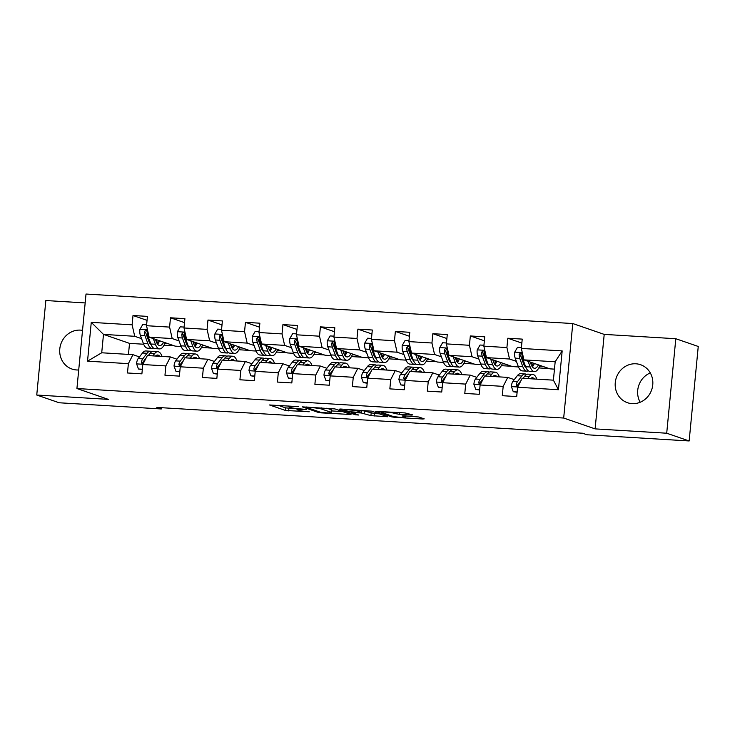 <?xml version="1.0" encoding="UTF-8"?>
<svg xmlns="http://www.w3.org/2000/svg" width="735" height="735" viewBox="0 0 735 735"><rect width="100%" height="100%" fill="white"/><g stroke="black" fill="none" stroke-linecap="round" stroke-linejoin="round"><path stroke-width="1.1" d="M298.355 406.639L269.552 404.976L285.419 410.442L309.242 411.784A8.094 0.744 -174.5 0 1 298.869 410.36L297.556 409.9A8.094 0.744 -174.5 0 1 297.041 409.579A8.094 0.744 -174.5 0 1 302.278 409.386L306.55 409.469L301.047 408.963A8.094 0.744 -174.5 0 1 290.674 407.53L289.351 407.071A8.094 0.744 -174.5 0 1 288.846 406.758A8.094 0.744 -174.5 0 1 294.083 406.556L298.355 406.639M635.931 363.797A20.093 18.678 -71 0 0 615.664 380.068A20.093 18.678 -71 0 0 627.46 402.716A20.093 18.678 -71 0 0 632.1 403.634A20.093 18.678 -71 0 0 652.358 387.363A20.093 18.678 -71 0 0 640.571 364.716A20.093 18.678 -71 0 0 635.931 363.797M650.3 372.921A20.093 18.678 -71 0 0 640.176 402.256M82.522 330.373A20.093 18.678 -71 0 0 80.455 330.125A20.093 18.678 -71 0 0 60.187 346.396A20.093 18.678 -71 0 0 71.984 369.043A20.093 18.678 -71 0 0 76.624 369.962A20.093 18.678 -71 0 0 78.709 369.962M411.315 415.082L412.794 414.917L405.104 412.941L375.64 411.315L391.663 416.883L394.897 417.333L422.726 419.014L424.205 418.858L418.831 417.002L403.68 415.835L402.045 415.9L404.866 416.91A6.762 0.625 -174.5 0 1 405.297 417.177A6.762 0.625 -174.5 0 1 399.73 417.26A6.762 0.625 -174.5 0 1 392.251 416.148L381.805 412.546A6.762 0.625 -174.5 0 1 381.382 412.28A6.762 0.625 -174.5 0 1 386.95 412.197A6.762 0.625 -174.5 0 1 394.429 413.309L399.408 414.356L411.315 415.082L411.379 414.43M595.111 428.882L666.709 433.218L689.154 440.963L698.25 346.47L675.805 338.725L604.207 334.388L572.786 323.547L563.681 418.04L595.111 428.882L604.207 334.388M85.168 302.921L45.846 300.541L36.75 395.026L108.348 399.371L76.927 388.53L563.681 418.04M36.75 395.026L59.195 402.771L161.305 408.963L161.424 407.695M689.154 440.963L587.044 434.771L582.552 433.218L156.812 407.41L161.305 408.963M335.004 408.936L302.296 406.868L318.319 412.436L321.553 412.886L351.018 414.512L335.004 408.936M340.599 409.027L371.671 411.159L387.694 416.736L370.909 415.624L361.234 412.96L351.697 412.546L358.671 415.027L355.253 414.751L339.129 409.193L340.599 409.027M572.786 323.547L86.023 294.037L76.927 388.53M521.85 343.07L507.812 338.238L506.911 347.554L483.85 346.157L484.751 336.832L470.336 335.959L469.435 345.285L446.375 343.888L447.266 334.563L432.851 333.69L431.95 343.006L408.89 341.61L409.79 332.293L395.375 331.421L394.474 340.737L371.414 339.34L372.305 330.015L357.89 329.142L356.999 338.467L333.929 337.071L334.829 327.746L320.414 326.873L319.514 336.198L296.453 334.792L297.344 325.476L282.929 324.604L282.038 333.92L258.968 332.523L259.868 323.198L245.453 322.325L244.553 331.65L221.492 330.254L222.383 320.929L207.968 320.056L207.077 329.381L184.007 327.975L184.908 318.659L170.492 317.786L169.592 327.103L146.531 325.706L147.423 316.381L133.007 315.508L132.116 324.833L91.269 322.353L87.529 361.17L101.715 352.782L132.952 354.674L139.457 356.916M507.812 338.238L522.227 339.111L521.326 348.427L562.174 350.907L558.435 389.725L517.596 387.244L516.696 396.569L502.281 395.696L503.181 386.371L480.111 384.975L479.211 394.3L464.796 393.418L465.696 384.102L442.635 382.705L441.735 392.021L427.32 391.149L428.22 381.832L405.15 380.427L404.259 389.752L389.844 388.879L390.735 379.554L367.675 378.158L366.774 387.483L352.359 386.601L353.259 377.285L330.19 375.888L329.298 385.204L314.883 384.331L315.774 375.015L292.714 373.61L291.813 382.935L277.398 382.062L278.299 372.737L255.229 371.34L254.338 380.666L239.922 379.784L240.814 370.468L217.753 369.071L216.853 378.387L202.437 377.514L203.338 368.198L180.268 366.793L179.377 376.118L164.962 375.245L165.853 365.92L142.792 364.523L141.892 373.849L127.477 372.976L128.377 363.65L87.529 361.17M518.469 366.949L512.497 366.59L486.46 357.614L509.52 359.011L516.383 361.372M523.623 363.871L524.735 364.257M514.261 379.637L507.756 377.395L484.687 375.998L480.111 384.975M509.52 359.011L506.911 347.554M486.46 357.614L483.85 346.157M503.181 386.371L507.756 377.395M480.993 364.679L475.012 364.321L448.975 355.336L472.045 356.732L478.898 359.103M486.147 361.602L487.25 361.978M476.776 377.367L470.271 375.126L447.211 373.729L442.635 382.705M472.045 356.732L469.435 345.285M448.975 355.336L446.375 343.888M465.696 384.102L470.271 375.126M443.508 362.41L437.536 362.043L411.499 353.066L434.56 354.463L441.423 356.833M448.672 359.332L449.774 359.709M439.3 375.098L432.796 372.847L409.726 371.451L405.15 380.427M434.56 354.463L431.95 343.006M411.499 353.066L408.89 341.61M428.22 381.832L432.796 372.847M406.032 360.141L400.051 359.773L374.014 350.797L397.084 352.194L403.938 354.555M411.187 357.054L412.289 357.44M401.815 372.82L395.311 370.578L372.25 369.181L367.675 378.158M397.084 352.194L394.474 340.737M374.014 350.797L371.414 339.34M390.735 379.554L395.311 370.578M368.547 357.862L362.575 357.504L336.538 348.519L359.599 349.924L366.462 352.285M373.711 354.784L374.813 355.161M364.339 370.55L357.835 368.308L334.765 366.912L330.19 375.888M359.599 349.924L356.999 338.467M336.538 348.519L333.929 337.071M353.259 377.285L357.835 368.308M331.072 355.593L325.09 355.225L299.053 346.249L322.123 347.646L328.986 350.016M336.226 352.515L337.328 352.892M326.854 368.281L320.35 366.039L297.289 364.633L292.714 373.61M322.123 347.646L319.514 336.198M299.053 346.249L296.453 334.792M315.774 375.015L320.35 366.039M293.587 353.324L287.615 352.956L261.577 343.98L284.638 345.377L291.501 347.738M298.75 350.237L299.852 350.623M289.379 366.002L282.874 363.761L259.804 362.364L255.229 371.34M284.638 345.377L282.038 333.92M261.577 343.98L258.968 332.523M278.299 372.737L282.874 363.761M256.111 351.045L250.13 350.687L224.092 341.702L247.162 343.107L254.025 345.468M261.265 347.967L262.367 348.353M251.894 363.733L245.389 361.491L222.328 360.095L217.753 369.071M247.162 343.107L244.553 331.65M224.092 341.702L221.492 330.254M240.814 370.468L245.389 361.491M218.626 348.776L212.654 348.418L186.617 339.432L209.677 340.829L216.54 343.199M223.789 345.698L224.892 346.075M214.418 361.464L207.913 359.222L184.843 357.816L180.268 366.793M209.677 340.829L207.077 329.381M186.617 339.432L184.007 327.975M203.338 368.198L207.913 359.222M181.15 346.507L175.169 346.139L149.141 337.163L172.201 338.559L179.064 340.921M186.304 343.42L187.407 343.805M176.933 359.185L170.428 356.944L147.368 355.547L142.792 364.523M172.201 338.559L169.592 327.103M149.141 337.163L146.531 325.706M165.853 365.92L170.428 356.944M143.665 344.228L129.525 343.374L103.488 334.397L134.716 336.29L141.579 338.651M148.828 341.15L149.931 341.536M134.716 336.29L132.116 324.833M101.715 352.782L103.488 334.397L91.269 322.353M128.377 363.65L132.952 354.674M666.709 433.218L675.805 338.725M129.525 343.374L128.46 354.399M517.596 387.244L522.172 378.268L553.4 380.16L555.173 361.776L523.936 359.884L549.973 368.86L554.466 369.135M538.819 367.932L549.073 368.547M501.343 365.662L511.588 366.278M463.858 363.384L474.112 364.009M426.383 361.115L436.636 361.739M388.907 358.845L399.151 359.461M351.422 356.567L361.675 357.192M313.946 354.298L324.19 354.922M276.461 352.028L286.714 352.644M238.985 349.75L249.229 350.375M201.5 347.48L211.753 348.105M164.024 345.211L174.268 345.827M558.435 389.725L553.4 380.16M555.173 361.776L562.174 350.907M523.936 359.884L521.326 348.427M157.465 342.896L158.457 342.96M164.916 343.346L167.534 343.502M147.046 320.35L133.007 315.508M184.522 322.628L170.492 317.786M194.95 345.165L195.942 345.229M202.391 345.625L205.019 345.781M222.007 324.898L207.968 320.056M232.425 347.444L233.418 347.499M239.876 347.894L242.495 348.05M259.483 327.167L245.453 322.325M269.91 349.713L270.903 349.777M277.352 350.163L279.98 350.319M296.968 329.436L282.929 324.604M307.386 351.982L308.378 352.047M314.837 352.433L317.456 352.598M334.443 331.715L320.414 326.873M344.871 354.261L345.863 354.316M352.313 354.711L354.941 354.867M371.928 333.984L357.89 329.142M382.347 356.53L383.339 356.594M389.798 356.98L392.416 357.137M409.404 336.253L395.375 331.421M419.823 358.799L420.824 358.864M427.274 359.25L429.901 359.415M446.889 338.532L432.851 333.69M457.308 361.078L458.3 361.133M464.759 361.528L467.377 361.684M484.365 340.801L470.336 335.959M494.784 363.347L495.785 363.402M502.235 363.797L504.862 363.954M532.269 365.617L533.261 365.681M539.72 366.067L542.338 366.232M277.959 405.233L285.667 407.888L297.115 408.835M331.733 410.929L342.712 411.6M307.763 407.392L306.725 407.502L320.653 412.307L326.34 412.822A8.094 0.744 -174.5 0 0 331.577 412.629A8.094 0.744 -174.5 0 0 331.062 412.307L321.544 409.027A8.094 0.744 -174.5 0 0 311.181 407.594L307.79 407.043M331.577 412.629L331.816 410.075A8.094 0.744 -174.5 0 0 331.31 409.753L331.062 412.307M326.772 408.191L331.31 409.753M379.379 413.823L374.391 413.52L374.152 416.074M361.831 410.433L374.391 413.52M357.798 411.104A6.762 0.625 -174.5 0 0 350.319 409.992A6.762 0.625 -174.5 0 0 344.752 410.075A6.762 0.625 -174.5 0 0 345.184 410.341L348.859 411.609L360.003 412.537L361.638 412.473L357.798 411.104L357.899 410.075M146.614 324.806L142.737 324.567L139.843 329.537A6.826 2.435 93.5 0 0 140.385 335.436L143.399 343.548A19.707 7.038 93.5 0 0 147.542 348.188L152.108 348.463A19.707 7.038 93.5 0 0 153.578 348.133M150.105 343.677A16.363 5.834 93.5 0 0 150.537 343.171M153.303 338.596L155.407 344.274A19.707 7.038 93.5 0 0 159.559 348.914A19.707 7.038 93.5 0 0 165.182 342.694M155.434 339.331L156.316 341.72A16.363 5.834 93.5 0 0 159.761 345.569A16.363 5.834 93.5 0 0 163.639 342.161M159.559 348.914L154.993 348.638A19.707 7.038 -86.5 0 1 150.84 343.998L147.836 335.886A6.826 2.435 -86.5 0 1 147.22 331.935L146.577 330.566L145.668 330.281L144.336 331.761A6.826 2.435 93.5 0 0 144.951 335.711L147.965 343.824A19.707 7.038 93.5 0 0 152.108 348.463M157.18 343.557A19.707 7.038 93.5 0 0 158.392 340.351M157.005 339.873A16.363 5.834 -86.5 0 1 156.261 341.573M151.116 344.687A16.363 5.834 -86.5 0 1 148.865 341.27L145.861 333.157A3.482 1.24 -86.5 0 1 145.631 332.211L144.336 331.761M157.556 344.127A16.363 5.834 93.5 0 0 159.596 340.774M155.489 356.043A16.363 5.834 -86.5 0 1 157.685 355.042A16.363 5.834 -86.5 0 1 159.743 356.3M152.834 355.878L154.497 353.737A19.707 7.038 -86.5 0 1 157.887 351.697A19.707 7.038 -86.5 0 1 162.067 356.438M142.333 369.246L138.465 369.007L136.554 363.752A6.826 2.435 -86.5 0 1 138.152 358.597L142.48 353.011A19.707 7.038 -86.5 0 1 145.87 350.972L150.436 351.247A19.707 7.038 93.5 0 0 147.046 353.287L142.719 358.873A6.826 2.435 93.5 0 0 141.414 362.153L141.864 363.457L143.251 363.623M138.465 369.007L142.305 369.567M148.277 355.602L149.931 353.462A19.707 7.038 -86.5 0 1 153.321 351.422L157.887 351.697M151.851 351.753A19.707 7.038 93.5 0 0 150.436 351.247M148.038 355.593A16.363 5.834 -86.5 0 1 148.7 355.051M141.414 362.153L142.7 362.603A3.482 1.24 -86.5 0 1 143.095 361.868L146.164 357.908M144.786 360.609A6.826 2.435 -86.5 0 1 145.539 359.13M184.099 327.075L180.222 326.845L177.328 331.807A6.826 2.435 93.5 0 0 177.87 337.705L180.874 345.817A19.707 7.038 93.5 0 0 185.027 350.457L189.584 350.733A19.707 7.038 93.5 0 0 191.054 350.402M187.59 345.946A16.363 5.834 93.5 0 0 188.022 345.441M190.788 340.865L192.892 346.543A19.707 7.038 93.5 0 0 197.035 351.183A19.707 7.038 93.5 0 0 202.658 344.963M192.91 341.6L193.792 343.989A16.363 5.834 93.5 0 0 197.237 347.839A16.363 5.834 93.5 0 0 201.124 344.439M197.035 351.183L192.469 350.907A19.707 7.038 -86.5 0 1 188.325 346.268L185.312 338.155A6.826 2.435 -86.5 0 1 184.696 334.214L184.053 332.845L183.153 332.551L181.821 334.039A6.826 2.435 93.5 0 0 182.427 337.981L185.44 346.093A19.707 7.038 93.5 0 0 189.584 350.733M194.656 345.827A19.707 7.038 93.5 0 0 195.868 342.62M194.49 342.152A16.363 5.834 -86.5 0 1 193.746 343.851M188.592 346.957A16.363 5.834 -86.5 0 1 186.35 343.539L183.337 335.426A3.482 1.24 -86.5 0 1 183.107 334.48L181.821 334.039M195.032 346.396A16.363 5.834 93.5 0 0 197.081 343.043M221.575 329.353L217.698 329.115L214.804 334.076A6.826 2.435 93.5 0 0 215.346 339.974L218.359 348.087A19.707 7.038 93.5 0 0 222.503 352.726L227.069 353.002A19.707 7.038 93.5 0 0 228.539 352.671M225.066 348.215A16.363 5.834 93.5 0 0 225.498 347.719M228.263 343.144L230.367 348.822A19.707 7.038 93.5 0 0 234.52 353.462A19.707 7.038 93.5 0 0 240.143 347.242M230.395 343.879L231.277 346.258A16.363 5.834 93.5 0 0 234.722 350.117A16.363 5.834 93.5 0 0 238.599 346.709M234.52 353.462L229.954 353.177A19.707 7.038 -86.5 0 1 225.801 348.537L222.797 340.434A6.826 2.435 -86.5 0 1 222.181 336.483L221.538 335.114L220.629 334.829L219.296 336.308A6.826 2.435 93.5 0 0 219.912 340.259L222.925 348.362A19.707 7.038 93.5 0 0 227.069 353.002M232.141 348.096A19.707 7.038 93.5 0 0 233.353 344.899M231.966 344.421A16.363 5.834 -86.5 0 1 231.222 346.121M226.077 349.226A16.363 5.834 -86.5 0 1 223.826 345.808L220.822 337.696A3.482 1.24 -86.5 0 1 220.592 336.749L219.296 336.308M232.517 348.675A16.363 5.834 93.5 0 0 234.557 345.312M192.965 358.312A16.363 5.834 -86.5 0 1 195.161 357.32A16.363 5.834 -86.5 0 1 197.219 358.57M190.319 358.156L191.973 356.016A19.707 7.038 -86.5 0 1 195.363 353.976A19.707 7.038 -86.5 0 1 199.552 358.708M179.818 371.515L175.941 371.276L174.03 366.03A6.826 2.435 -86.5 0 1 175.637 360.867L179.965 355.281A19.707 7.038 -86.5 0 1 183.355 353.241L187.921 353.517A19.707 7.038 93.5 0 0 184.531 355.565L180.204 361.142A6.826 2.435 93.5 0 0 178.89 364.422L179.34 365.727L180.727 365.892M175.941 371.276L179.781 371.846M185.753 357.871L187.416 355.74A19.707 7.038 -86.5 0 1 190.797 353.7L195.363 353.976M189.336 354.031A19.707 7.038 93.5 0 0 187.921 353.517M185.523 357.862A16.363 5.834 -86.5 0 1 186.185 357.32M178.89 364.422L180.185 364.872A3.482 1.24 -86.5 0 1 180.571 364.137L183.64 360.187M182.262 362.888A6.826 2.435 -86.5 0 1 183.024 361.399M230.45 360.582A16.363 5.834 -86.5 0 1 232.646 359.59A16.363 5.834 -86.5 0 1 234.704 360.839M227.795 360.426L229.458 358.285A19.707 7.038 -86.5 0 1 232.848 356.245A19.707 7.038 -86.5 0 1 237.028 360.986M217.294 373.784L213.416 373.555L211.515 368.299A6.826 2.435 -86.5 0 1 213.113 363.136L217.441 357.559A19.707 7.038 -86.5 0 1 220.831 355.519L225.397 355.795A19.707 7.038 93.5 0 0 222.007 357.835L217.679 363.412A6.826 2.435 93.5 0 0 216.375 366.701L216.825 368.005L218.212 368.171M213.416 373.555L217.266 374.115M223.238 360.15L224.892 358.009A19.707 7.038 -86.5 0 1 228.282 355.97L232.848 356.245M226.812 356.3A19.707 7.038 93.5 0 0 225.397 355.795M222.999 360.132A16.363 5.834 -86.5 0 1 223.66 359.599M216.375 366.701L217.661 367.142A3.482 1.24 -86.5 0 1 218.056 366.407L221.125 362.456M219.747 365.157A6.826 2.435 -86.5 0 1 220.5 363.678M259.06 331.623L255.183 331.384L252.289 336.345A6.826 2.435 93.5 0 0 252.831 342.253L255.835 350.365A19.707 7.038 93.5 0 0 259.988 355.005L264.545 355.281A19.707 7.038 93.5 0 0 266.015 354.95M262.551 350.494A16.363 5.834 93.5 0 0 262.983 349.989M265.739 345.413L267.852 351.091A19.707 7.038 93.5 0 0 271.996 355.731A19.707 7.038 93.5 0 0 277.619 349.511M267.871 346.148L268.753 348.537A16.363 5.834 93.5 0 0 272.198 352.387A16.363 5.834 93.5 0 0 276.084 348.978M271.996 355.731L267.43 355.455A19.707 7.038 -86.5 0 1 263.286 350.815L260.273 342.703A6.826 2.435 -86.5 0 1 259.657 338.752L259.014 337.383L258.114 337.099L256.781 338.578A6.826 2.435 93.5 0 0 257.388 342.528L260.401 350.641A19.707 7.038 93.5 0 0 264.545 355.281M269.616 350.375A19.707 7.038 93.5 0 0 270.829 347.168M269.451 346.69A16.363 5.834 -86.5 0 1 268.707 348.39M263.553 351.505A16.363 5.834 -86.5 0 1 261.311 348.087L258.297 339.974A3.482 1.24 -86.5 0 1 258.068 339.028L256.781 338.578M269.993 350.944A16.363 5.834 93.5 0 0 272.042 347.591M296.536 333.892L292.659 333.662L289.765 338.624A6.826 2.435 93.5 0 0 290.307 344.522L293.32 352.635A19.707 7.038 93.5 0 0 297.464 357.274L302.03 357.55A19.707 7.038 93.5 0 0 303.5 357.219M300.027 352.763A16.363 5.834 93.5 0 0 300.459 352.258M303.224 347.683L305.328 353.36A19.707 7.038 93.5 0 0 309.481 358A19.707 7.038 93.5 0 0 315.104 351.78M305.356 348.418L306.238 350.806A16.363 5.834 93.5 0 0 309.683 354.656A16.363 5.834 93.5 0 0 313.56 351.256M309.481 358L304.915 357.724A19.707 7.038 -86.5 0 1 300.762 353.085L297.758 344.972A6.826 2.435 -86.5 0 1 297.142 341.031L296.499 339.653L295.589 339.368L294.257 340.856A6.826 2.435 93.5 0 0 294.873 344.798L297.877 352.91A19.707 7.038 93.5 0 0 302.03 357.55M307.101 352.644A19.707 7.038 93.5 0 0 308.314 349.437M306.927 348.969A16.363 5.834 -86.5 0 1 306.183 350.668M301.038 353.774A16.363 5.834 -86.5 0 1 298.787 350.356L295.782 342.244A3.482 1.24 -86.5 0 1 295.553 341.297L294.257 340.856M307.478 353.213A16.363 5.834 93.5 0 0 309.518 349.86M334.021 336.171L330.144 335.932L327.25 340.893A6.826 2.435 93.5 0 0 327.792 346.791L330.796 354.904A19.707 7.038 93.5 0 0 334.949 359.544L339.506 359.819A19.707 7.038 93.5 0 0 340.976 359.488M337.512 355.033A16.363 5.834 93.5 0 0 337.935 354.536M340.7 349.961L342.813 355.639A19.707 7.038 93.5 0 0 346.957 360.269A19.707 7.038 93.5 0 0 352.579 354.059M342.832 350.696L343.714 353.076A16.363 5.834 93.5 0 0 347.159 356.934A16.363 5.834 93.5 0 0 351.045 353.526M346.957 360.269L342.391 359.994A19.707 7.038 -86.5 0 1 338.247 355.354L335.233 347.251A6.826 2.435 -86.5 0 1 334.618 343.3L333.975 341.931L333.074 341.646L331.733 343.126A6.826 2.435 93.5 0 0 332.349 347.076L335.362 355.18A19.707 7.038 93.5 0 0 339.506 359.819M344.577 354.913A19.707 7.038 93.5 0 0 345.79 351.716M344.412 351.238A16.363 5.834 -86.5 0 1 343.668 352.938M338.513 356.043A16.363 5.834 -86.5 0 1 336.272 352.625L333.258 344.513A3.482 1.24 -86.5 0 1 333.029 343.567L331.733 343.126M344.954 355.492A16.363 5.834 93.5 0 0 347.003 352.129M267.926 362.86A16.363 5.834 -86.5 0 1 270.122 361.859A16.363 5.834 -86.5 0 1 272.18 363.118M265.28 362.695L266.934 360.554A19.707 7.038 -86.5 0 1 270.324 358.515A19.707 7.038 -86.5 0 1 274.513 363.255M254.779 376.063L250.901 375.824L248.99 370.569A6.826 2.435 -86.5 0 1 250.598 365.405L254.926 359.828A19.707 7.038 -86.5 0 1 258.316 357.789L262.873 358.064A19.707 7.038 93.5 0 0 259.492 360.104L255.164 365.69A6.826 2.435 93.5 0 0 253.851 368.97L254.301 370.275L255.688 370.44M250.901 375.824L254.742 376.384M260.714 362.419L262.377 360.279A19.707 7.038 -86.5 0 1 265.758 358.239L270.324 358.515M264.297 358.57A19.707 7.038 93.5 0 0 262.873 358.064M260.484 362.401A16.363 5.834 -86.5 0 1 261.145 361.868M253.851 368.97L255.146 369.411A3.482 1.24 -86.5 0 1 255.532 368.685L258.601 364.725M257.222 367.426A6.826 2.435 -86.5 0 1 257.976 365.947M305.411 365.13A16.363 5.834 -86.5 0 1 307.607 364.128A16.363 5.834 -86.5 0 1 309.656 365.387M302.756 364.964L304.419 362.833A19.707 7.038 -86.5 0 1 307.809 360.793A19.707 7.038 -86.5 0 1 311.989 365.525M292.254 378.332L288.377 378.093L286.475 372.838A6.826 2.435 -86.5 0 1 288.074 367.684L292.401 362.098A19.707 7.038 -86.5 0 1 295.792 360.058L300.358 360.334A19.707 7.038 93.5 0 0 296.968 362.383L292.64 367.959A6.826 2.435 93.5 0 0 291.326 371.239L291.786 372.544L293.173 372.709M288.377 378.093L292.227 378.663M298.199 364.689L299.852 362.557A19.707 7.038 -86.5 0 1 303.243 360.508L307.809 360.793M301.773 360.848A19.707 7.038 93.5 0 0 300.358 360.334M297.96 364.679A16.363 5.834 -86.5 0 1 298.621 364.137M291.326 371.239L292.622 371.69A3.482 1.24 -86.5 0 1 293.017 370.954L296.086 367.004M294.707 369.705A6.826 2.435 -86.5 0 1 295.461 368.217M342.887 367.399A16.363 5.834 -86.5 0 1 345.082 366.407A16.363 5.834 -86.5 0 1 347.14 367.656M340.241 367.243L341.894 365.102A19.707 7.038 -86.5 0 1 345.285 363.062A19.707 7.038 -86.5 0 1 349.474 367.803M329.739 380.601L325.862 380.372L323.951 375.116A6.826 2.435 -86.5 0 1 325.559 369.953L329.886 364.376A19.707 7.038 -86.5 0 1 333.277 362.337L337.834 362.612A19.707 7.038 93.5 0 0 334.453 364.652L330.125 370.229A6.826 2.435 93.5 0 0 328.811 373.518L329.262 374.813L330.649 374.979M325.862 380.372L329.703 380.932M335.675 366.967L337.337 364.826A19.707 7.038 -86.5 0 1 340.718 362.787L345.285 363.062M339.258 363.118A19.707 7.038 93.5 0 0 337.834 362.612M335.445 366.949A16.363 5.834 -86.5 0 1 336.106 366.416M328.811 373.518L330.107 373.959A3.482 1.24 -86.5 0 1 330.493 373.224L333.561 369.273M332.183 371.974A6.826 2.435 -86.5 0 1 332.937 370.495M371.497 338.44L367.619 338.201L364.725 343.162A6.826 2.435 93.5 0 0 365.267 349.07L368.281 357.182A19.707 7.038 93.5 0 0 372.424 361.822L376.991 362.098A19.707 7.038 93.5 0 0 378.461 361.767M374.988 357.311A16.363 5.834 93.5 0 0 375.42 356.806M378.185 352.23L380.289 357.908A19.707 7.038 93.5 0 0 384.442 362.548A19.707 7.038 93.5 0 0 390.055 356.328M380.307 352.965L381.199 355.354A16.363 5.834 93.5 0 0 384.644 359.204A16.363 5.834 93.5 0 0 388.521 355.795M384.442 362.548L379.876 362.272A19.707 7.038 -86.5 0 1 375.723 357.633L372.719 349.52A6.826 2.435 -86.5 0 1 372.103 345.569L371.46 344.2L370.55 343.916L369.218 345.395A6.826 2.435 93.5 0 0 369.834 349.346L372.838 357.458A19.707 7.038 93.5 0 0 376.991 362.098M382.062 357.192A19.707 7.038 93.5 0 0 383.275 353.985M381.888 353.507A16.363 5.834 -86.5 0 1 381.143 355.207M375.998 358.322A16.363 5.834 -86.5 0 1 373.748 354.904L370.743 346.791A3.482 1.24 -86.5 0 1 370.513 345.845L369.218 345.395M382.439 357.761A16.363 5.834 93.5 0 0 384.478 354.399M380.372 369.677A16.363 5.834 -86.5 0 1 382.567 368.676A16.363 5.834 -86.5 0 1 384.616 369.935M377.716 369.512L379.379 367.371A19.707 7.038 -86.5 0 1 382.77 365.332A19.707 7.038 -86.5 0 1 386.95 370.072M367.215 382.871L363.338 382.641L361.427 377.386A6.826 2.435 -86.5 0 1 363.035 372.222L367.362 366.646A19.707 7.038 -86.5 0 1 370.752 364.606L375.319 364.882A19.707 7.038 93.5 0 0 371.928 366.921L367.601 372.507A6.826 2.435 93.5 0 0 366.287 375.787L366.747 377.092L368.134 377.257M363.338 382.641L367.188 383.201M373.159 369.236L374.813 367.096A19.707 7.038 -86.5 0 1 378.203 365.056L382.77 365.332M376.733 365.387A19.707 7.038 93.5 0 0 375.319 364.882M372.921 369.218A16.363 5.834 -86.5 0 1 373.582 368.685M366.287 375.787L367.583 376.228A3.482 1.24 -86.5 0 1 367.978 375.502L371.046 371.542M369.668 374.244A6.826 2.435 -86.5 0 1 370.422 372.764M408.972 340.709L405.104 340.48L402.21 345.441A6.826 2.435 93.5 0 0 402.752 351.339L405.757 359.452A19.707 7.038 93.5 0 0 409.909 364.091L414.466 364.367A19.707 7.038 93.5 0 0 415.937 364.036M412.473 359.58A16.363 5.834 93.5 0 0 412.895 359.075M415.661 354.5L417.774 360.178A19.707 7.038 93.5 0 0 421.918 364.817A19.707 7.038 93.5 0 0 427.54 358.597M417.792 355.235L418.674 357.623A16.363 5.834 93.5 0 0 422.12 361.473A16.363 5.834 93.5 0 0 426.006 358.064M421.918 364.817L417.351 364.542A19.707 7.038 -86.5 0 1 413.208 359.902L410.194 351.789A6.826 2.435 -86.5 0 1 409.579 347.839L408.936 346.47L408.026 346.185L406.694 347.664A6.826 2.435 93.5 0 0 407.309 351.615L410.323 359.727A19.707 7.038 93.5 0 0 414.466 364.367M419.538 359.461A19.707 7.038 93.5 0 0 420.751 356.254M419.373 355.777A16.363 5.834 -86.5 0 1 418.628 357.476M413.474 360.591A16.363 5.834 -86.5 0 1 411.233 357.173L408.219 349.061A3.482 1.24 -86.5 0 1 407.989 348.114L406.694 347.664M419.915 360.031A16.363 5.834 93.5 0 0 421.963 356.677M417.847 371.947A16.363 5.834 -86.5 0 1 420.043 370.945A16.363 5.834 -86.5 0 1 422.101 372.204M415.202 371.781L416.855 369.65A19.707 7.038 -86.5 0 1 420.245 367.61A19.707 7.038 -86.5 0 1 424.426 372.342M404.7 385.149L400.823 384.91L398.912 379.655A6.826 2.435 -86.5 0 1 400.52 374.501L404.847 368.915A19.707 7.038 -86.5 0 1 408.237 366.875L412.794 367.151A19.707 7.038 93.5 0 0 409.413 369.19L405.086 374.776A6.826 2.435 93.5 0 0 403.772 378.056L404.222 379.361L405.61 379.526M400.823 384.91L404.663 385.48M410.635 371.506L412.289 369.374A19.707 7.038 -86.5 0 1 415.679 367.325L420.245 367.61M414.218 367.665A19.707 7.038 93.5 0 0 412.794 367.151M410.406 371.497A16.363 5.834 -86.5 0 1 411.067 370.954M403.772 378.056L405.068 378.507A3.482 1.24 -86.5 0 1 405.454 377.772L408.522 373.821M407.144 376.522A6.826 2.435 -86.5 0 1 407.897 375.034M446.457 342.988L442.58 342.749L439.686 347.71A6.826 2.435 93.5 0 0 440.228 353.608L443.242 361.721A19.707 7.038 93.5 0 0 447.385 366.361L451.952 366.636A19.707 7.038 93.5 0 0 453.421 366.306M449.949 361.85A16.363 5.834 93.5 0 0 450.38 361.354M453.146 356.778L455.25 362.447A19.707 7.038 93.5 0 0 459.403 367.087A19.707 7.038 93.5 0 0 465.016 360.876M455.268 357.513L456.159 359.893A16.363 5.834 93.5 0 0 459.605 363.752A16.363 5.834 93.5 0 0 463.482 360.343M459.403 367.087L454.836 366.811A19.707 7.038 -86.5 0 1 450.684 362.171L447.679 354.059A6.826 2.435 -86.5 0 1 447.064 350.117L446.421 348.748L445.511 348.463L444.179 349.943A6.826 2.435 93.5 0 0 444.794 353.884L447.799 361.997A19.707 7.038 93.5 0 0 451.952 366.636M457.014 361.73A19.707 7.038 93.5 0 0 458.227 358.533M456.848 358.055A16.363 5.834 -86.5 0 1 456.104 359.755M450.959 362.86A16.363 5.834 -86.5 0 1 448.708 359.443L445.704 351.33A3.482 1.24 -86.5 0 1 445.474 350.384L444.179 349.943M457.4 362.3A16.363 5.834 93.5 0 0 459.439 358.946M455.332 374.216A16.363 5.834 -86.5 0 1 457.519 373.224A16.363 5.834 -86.5 0 1 459.577 374.473M452.677 374.06L454.34 371.919A19.707 7.038 -86.5 0 1 457.73 369.88A19.707 7.038 -86.5 0 1 461.911 374.62M442.176 387.418L438.299 387.189L436.388 381.934A6.826 2.435 -86.5 0 1 437.996 376.77L442.323 371.193A19.707 7.038 -86.5 0 1 445.713 369.154L450.279 369.429A19.707 7.038 93.5 0 0 446.889 371.469L442.562 377.046A6.826 2.435 93.5 0 0 441.248 380.335L441.698 381.63L443.095 381.796M438.299 387.189L442.148 387.749M448.111 373.784L449.774 371.644A19.707 7.038 -86.5 0 1 453.164 369.604L457.73 369.88M451.694 369.935A19.707 7.038 93.5 0 0 450.279 369.429M447.881 373.766A16.363 5.834 -86.5 0 1 448.543 373.233M441.248 380.335L442.543 380.776A3.482 1.24 -86.5 0 1 442.939 380.041L445.998 376.09M444.629 378.791A6.826 2.435 -86.5 0 1 445.382 377.312M483.933 345.257L480.065 345.018L477.171 349.979A6.826 2.435 93.5 0 0 477.704 355.887L480.718 363.99A19.707 7.038 93.5 0 0 484.861 368.63L489.427 368.915A19.707 7.038 93.5 0 0 490.897 368.575M487.434 364.128A16.363 5.834 93.5 0 0 487.856 363.623M490.622 359.048L492.735 364.725A19.707 7.038 93.5 0 0 496.878 369.365A19.707 7.038 93.5 0 0 502.501 363.145M492.753 359.783L493.635 362.171A16.363 5.834 93.5 0 0 497.08 366.021A16.363 5.834 93.5 0 0 500.967 362.612M496.878 369.365L492.312 369.089A19.707 7.038 -86.5 0 1 488.169 364.45L485.155 356.337A6.826 2.435 -86.5 0 1 484.54 352.387L483.896 351.018L482.987 350.733L481.655 352.212A6.826 2.435 93.5 0 0 482.27 356.163L485.284 364.275A19.707 7.038 93.5 0 0 489.427 368.915M494.499 364.009A19.707 7.038 93.5 0 0 495.712 360.802M494.333 360.325A16.363 5.834 -86.5 0 1 493.589 362.024M488.435 365.13A16.363 5.834 -86.5 0 1 486.193 361.721L483.18 353.608A3.482 1.24 -86.5 0 1 482.95 352.662L481.655 352.212M494.875 364.578A16.363 5.834 93.5 0 0 496.924 361.216M492.808 376.495A16.363 5.834 -86.5 0 1 495.004 375.493A16.363 5.834 -86.5 0 1 497.062 376.752M490.162 376.329L491.816 374.188A19.707 7.038 -86.5 0 1 495.206 372.149A19.707 7.038 -86.5 0 1 499.387 376.89M479.661 389.688L475.784 389.458L473.873 384.203A6.826 2.435 -86.5 0 1 475.481 379.039L479.808 373.463A19.707 7.038 -86.5 0 1 483.189 371.423L487.755 371.699A19.707 7.038 93.5 0 0 484.374 373.738L480.047 379.324A6.826 2.435 93.5 0 0 478.733 382.604L479.183 383.909L480.571 384.074M475.784 389.458L479.624 390.019M485.596 376.054L487.25 373.913A19.707 7.038 -86.5 0 1 490.64 371.873L495.206 372.149M489.17 372.204A19.707 7.038 93.5 0 0 487.755 371.699M485.366 376.035A16.363 5.834 -86.5 0 1 486.028 375.502M478.733 382.604L480.029 383.045A3.482 1.24 -86.5 0 1 480.414 382.319L483.483 378.36M482.105 381.061A6.826 2.435 -86.5 0 1 482.858 379.582M521.418 347.526L517.541 347.297L514.647 352.258A6.826 2.435 93.5 0 0 515.189 358.156L518.193 366.269A19.707 7.038 93.5 0 0 522.346 370.909L526.912 371.184A19.707 7.038 93.5 0 0 528.373 370.853M524.909 366.397A16.363 5.834 93.5 0 0 525.341 365.892M528.107 361.317L530.211 366.995A19.707 7.038 93.5 0 0 534.354 371.634A19.707 7.038 93.5 0 0 539.977 365.414M530.229 362.052L531.12 364.441A16.363 5.834 93.5 0 0 534.566 368.29A16.363 5.834 93.5 0 0 538.443 364.882M534.354 371.634L529.797 371.359A19.707 7.038 -86.5 0 1 525.644 366.719L522.64 358.606A6.826 2.435 -86.5 0 1 522.025 354.656L521.381 353.287L520.472 353.002L519.14 354.481A6.826 2.435 93.5 0 0 519.755 358.432L522.76 366.544A19.707 7.038 93.5 0 0 526.912 371.184M531.975 366.278A19.707 7.038 93.5 0 0 533.187 363.072M531.809 362.594A16.363 5.834 -86.5 0 1 531.065 364.294M525.92 367.408A16.363 5.834 -86.5 0 1 523.669 363.99L520.665 355.878A3.482 1.24 -86.5 0 1 520.426 354.931L519.14 354.481M532.361 366.848A16.363 5.834 93.5 0 0 534.4 363.494M530.293 378.764A16.363 5.834 -86.5 0 1 532.48 377.762A16.363 5.834 -86.5 0 1 534.538 379.021M527.638 378.598L529.301 376.467A19.707 7.038 -86.5 0 1 532.682 374.418A19.707 7.038 -86.5 0 1 536.872 379.159M517.137 391.966L513.26 391.727L511.349 386.472A6.826 2.435 -86.5 0 1 512.957 381.318L517.284 375.732A19.707 7.038 -86.5 0 1 520.674 373.692L525.24 373.968A19.707 7.038 93.5 0 0 521.85 376.008L517.523 381.594A6.826 2.435 93.5 0 0 516.209 384.874L516.659 386.178L518.056 386.344M513.26 391.727L517.109 392.297M523.072 378.323L524.735 376.182A19.707 7.038 -86.5 0 1 528.125 374.143L532.682 374.418M526.655 374.473A19.707 7.038 93.5 0 0 525.24 373.968M522.842 378.314A16.363 5.834 -86.5 0 1 523.504 377.772M516.209 384.874L517.504 385.324A3.482 1.24 -86.5 0 1 517.899 384.589L520.959 380.638M519.59 383.33A6.826 2.435 -86.5 0 1 520.343 381.851M288.901 408.338L288.662 410.893M285.667 407.888L285.419 410.442M349.447 413.924L349.382 414.577M318.402 411.526L318.319 412.436M321.654 407.879L321.544 409.027M386.123 416.148L386.059 416.791M371.157 413.07L370.909 415.624M364.716 410.856L364.477 413.41M355.345 413.842L355.253 414.751M361.675 410.305L361.482 412.372M399.574 412.601L399.408 414.356M396.312 412.409L396.165 413.915M394.52 412.298L394.429 413.309M404.967 415.909L404.866 416.91M422.79 418.371L422.726 419.014M394.961 416.717L394.897 417.333M391.746 415.973L391.663 416.883M147.478 329.868L139.916 329.409M147.965 343.824L143.399 343.548M155.407 344.274L150.84 343.998M144.951 335.711L140.385 335.436M148.856 335.95L147.836 335.886M136.6 363.889L142.921 364.266M149.931 353.462L154.497 353.737M142.48 353.011L147.046 353.287M138.152 358.597L142.719 358.873M184.954 332.137L177.401 331.678M185.44 346.093L180.874 345.817M192.892 346.543L188.325 346.268M182.427 337.981L177.87 337.705M186.341 338.219L185.312 338.155M222.439 334.416L214.877 333.956M222.925 348.362L218.359 348.087M230.367 348.822L225.801 348.537M219.912 340.259L215.346 339.974M223.817 340.489L222.797 340.434M174.076 366.159L180.406 366.544M187.416 355.74L191.973 356.016M179.965 355.281L184.531 355.565M175.637 360.867L180.204 361.142M211.561 368.428L217.882 368.814M224.892 358.009L229.458 358.285M217.441 357.559L222.007 357.835M213.113 363.136L217.679 363.412M259.914 336.685L252.362 336.226M260.401 350.641L255.835 350.365M267.852 351.091L263.286 350.815M257.388 342.528L252.831 342.253M261.302 342.767L260.273 342.703M297.399 338.954L289.838 338.495M297.877 352.91L293.32 352.635M305.328 353.36L300.762 353.085M294.873 344.798L290.307 344.522M298.777 345.037L297.758 344.972M334.875 341.224L327.314 340.774M335.362 355.18L330.796 354.904M342.813 355.639L338.247 355.354M332.349 347.076L327.792 346.791M336.262 347.306L335.233 347.251M249.036 370.697L255.367 371.083M262.377 360.279L266.934 360.554M254.926 359.828L259.492 360.104M250.598 365.405L255.164 365.69M286.521 372.976L292.842 373.352M299.852 362.557L304.419 362.833M292.401 362.098L296.968 362.383M288.074 367.684L292.64 367.959M323.997 375.245L330.318 375.631M337.337 364.826L341.894 365.102M329.886 364.376L334.453 364.652M325.559 369.953L330.125 370.229M372.36 343.502L364.799 343.043M372.838 357.458L368.281 357.182M380.289 357.908L375.723 357.633M369.834 349.346L365.267 349.07M373.738 349.584L372.719 349.52M361.482 377.514L367.803 377.9M374.813 367.096L379.379 367.371M367.362 366.646L371.928 366.921M363.035 372.222L367.601 372.507M409.836 345.772L402.275 345.312M410.323 359.727L405.757 359.452M417.774 360.178L413.208 359.902M407.309 351.615L402.752 351.339M411.223 351.854L410.194 351.789M398.958 379.793L405.279 380.17M412.289 369.374L416.855 369.65M404.847 368.915L409.413 369.19M400.52 374.501L405.086 374.776M447.321 348.041L439.76 347.591M447.799 361.997L443.242 361.721M455.25 362.447L450.684 362.171M444.794 353.884L440.228 353.608M448.699 354.123L447.679 354.059M436.443 382.062L442.764 382.448M449.774 371.644L454.34 371.919M442.323 371.193L446.889 371.469M437.996 376.77L442.562 377.046M484.797 350.319L477.236 349.86M485.284 364.275L480.718 363.99M492.735 364.725L488.169 364.45M482.27 356.163L477.704 355.887M486.184 356.401L485.155 356.337M473.919 384.331L480.24 384.717M487.25 373.913L491.816 374.188M479.808 373.463L484.374 373.738M475.481 379.039L480.047 379.324M522.282 352.589L514.721 352.129M522.76 366.544L518.193 366.269M530.211 366.995L525.644 366.719M519.755 358.432L515.189 358.156M523.66 358.671L522.64 358.606M511.404 386.61L517.725 386.987M524.735 376.182L529.301 376.467M517.284 375.732L521.85 376.008M512.957 381.318L517.523 381.594M288.928 405.895L288.846 406.758M297.133 408.632L297.041 409.579M306.66 406.969L306.614 407.429M351.743 412.032L351.697 412.546M344.834 409.285L344.752 410.075M361.84 410.314L361.638 412.473M381.456 411.508L381.382 412.28M405.417 415.937L405.297 417.177"/></g></svg>
